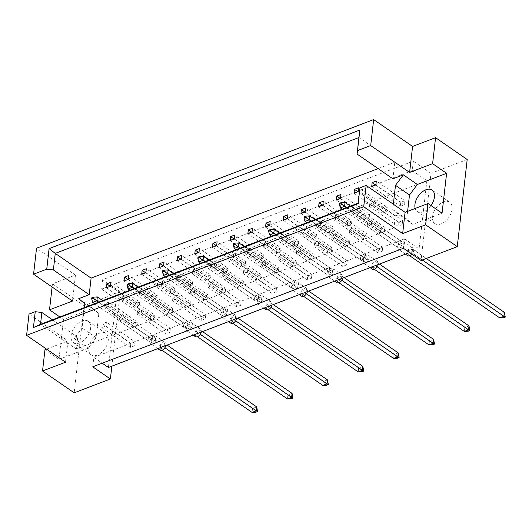 <?xml version="1.0" encoding="UTF-8"?>
<svg xmlns="http://www.w3.org/2000/svg" width="532" height="532" viewBox="0 0 532 532"><rect width="100%" height="100%" fill="white"/><g stroke="black" fill="none" stroke-linecap="round" stroke-linejoin="round"><path stroke-width="0.4" stroke-dasharray="2.66 2" d="M108.255 340.38A13.007 7.88 124.6 0 1 101.379 352.59A13.007 7.88 124.6 0 1 91.118 354.804A13.007 7.88 124.6 0 1 88.758 347.822A13.007 7.88 124.6 0 1 95.634 335.619A13.007 7.88 124.6 0 1 105.895 333.398A13.007 7.88 124.6 0 1 108.255 340.38M90.62 328.211A13.007 7.88 124.6 0 1 83.737 340.413A13.007 7.88 124.6 0 1 73.483 342.635A13.007 7.88 124.6 0 1 71.115 335.652A13.007 7.88 124.6 0 1 77.998 323.443A13.007 7.88 124.6 0 1 88.259 321.222A13.007 7.88 124.6 0 1 90.62 328.211M452.074 209.202A13.007 7.88 124.6 0 1 445.198 221.412A13.007 7.88 124.6 0 1 434.937 223.626A13.007 7.88 124.6 0 1 432.569 216.644A13.007 7.88 124.6 0 1 439.452 204.441A13.007 7.88 124.6 0 1 449.713 202.22A13.007 7.88 124.6 0 1 452.074 209.202M430.953 205.532A13.007 7.88 124.6 0 1 417.294 211.457A13.007 7.88 124.6 0 1 415.213 208.444M72.492 301.059L75.458 275.071L52.469 283.842L52.109 286.987M126.37 295.446L122.187 297.042L121.742 300.966L125.918 299.37L126.37 295.446L154.952 315.177L154.506 319.1L150.33 320.696L150.775 316.773L154.952 315.177M124.096 315.383L119.919 316.979L119.467 320.902L123.65 319.313L124.096 315.383L152.684 335.113L152.238 339.044L148.056 340.633L148.501 336.709L152.684 335.113M106.407 322.133L102.224 323.729L101.778 327.652L105.954 326.063L106.407 322.133L134.988 341.863L134.543 345.793L130.367 347.383L130.812 343.459L134.988 341.863M108.674 302.196L104.498 303.792L104.053 307.715L108.229 306.119L108.674 302.196L137.263 321.927L136.817 325.85L132.634 327.446L133.08 323.523L137.263 321.927M393.341 204.208L392.742 209.508L398.814 214.702L395.329 216.032L393.979 227.882L76.349 349.072L77.699 337.215L74.221 338.545L82.081 328.038L84.408 307.589M378.126 168.604L394.797 162.247L392.909 178.812M141.339 312.563L141.791 308.633L137.608 310.229L137.163 314.153L141.339 312.563L169.927 332.287L165.751 333.883L166.197 329.96L170.373 328.364L169.927 332.287M159.035 305.807L159.48 301.883L155.304 303.479L154.852 307.403L159.035 305.807L187.623 325.537L183.44 327.133L183.886 323.21L188.069 321.614L187.623 325.537M176.724 299.057L177.176 295.134L172.993 296.73L172.548 300.653L176.724 299.057L205.312 318.788L201.136 320.384L201.581 316.46L205.758 314.864L205.312 318.788M194.419 292.307L194.865 288.384L190.689 289.98L190.237 293.903L194.419 292.307L223.008 312.038L218.825 313.634L219.27 309.71L223.453 308.114L223.008 312.038M212.108 285.558L212.561 281.634L208.378 283.23L207.932 287.154L212.108 285.558L240.697 305.288L236.521 306.884L236.966 302.961L241.142 301.365L240.697 305.288M229.804 278.808L230.25 274.884L226.073 276.48L225.621 280.404L229.804 278.808L258.392 298.538L254.21 300.134L254.655 296.211L258.838 294.615L258.392 298.538M247.493 272.058L247.945 268.135L243.762 269.731L243.317 273.654L247.493 272.058L276.081 291.789L271.905 293.385L272.351 289.461L276.527 287.865L276.081 291.789M265.189 265.308L265.634 261.385L261.458 262.981L261.006 266.904L265.189 265.308L293.777 285.039L289.594 286.635L290.04 282.711L294.223 281.115L293.777 285.039M282.878 258.559L283.33 254.635L279.147 256.225L278.702 260.155L282.878 258.559L311.466 278.289L307.29 279.885L307.735 275.955L311.912 274.366L311.466 278.289M300.573 251.809L301.019 247.885L296.843 249.475L296.391 253.405L300.573 251.809L329.162 271.539L324.979 273.135L325.424 269.205L329.607 267.616L329.162 271.539M318.262 245.059L318.715 241.136L314.532 242.725L314.086 246.655L318.262 245.059L346.851 264.79L342.674 266.386L343.12 262.456L347.296 260.866L346.851 264.79M335.958 238.309L336.404 234.379L332.227 235.975L331.775 239.899L335.958 238.309L364.546 258.04L360.363 259.629L360.809 255.706L364.992 254.11L364.546 258.04M353.647 231.56L354.099 227.63L349.916 229.226L349.471 233.149L353.647 231.56L382.235 251.29L378.059 252.88L378.505 248.956L382.681 247.36L382.235 251.29M371.343 224.81L371.788 220.88L367.612 222.476L367.16 226.399L371.343 224.81L399.931 244.54L395.748 246.13L396.194 242.206L400.377 240.61L399.931 244.54M143.613 292.62L144.059 288.696L139.883 290.292L139.437 294.216L143.613 292.62L172.202 312.351L168.019 313.947L168.464 310.023L172.647 308.427L172.202 312.351M161.302 285.87L161.755 281.947L157.572 283.543L157.126 287.466L161.302 285.87L189.891 305.601L185.715 307.197L186.16 303.273L190.336 301.677L189.891 305.601M178.998 279.12L179.444 275.197L175.267 276.786L174.822 280.716L178.998 279.12L207.586 298.851L203.404 300.447L203.849 296.517L208.032 294.928L207.586 298.851M196.694 272.371L197.139 268.447L192.956 270.037L192.511 273.967L196.694 272.371L225.275 292.101L221.099 293.697L221.545 289.767L225.721 288.178L225.275 292.101M214.383 265.621L214.828 261.697L210.652 263.287L210.207 267.217L214.383 265.621L242.971 285.352L238.788 286.947L239.24 283.017L243.417 281.428L242.971 285.352M232.078 258.871L232.524 254.941L228.341 256.537L227.895 260.467L232.078 258.871L260.66 278.602L256.484 280.191L256.929 276.268L261.106 274.672L260.66 278.602M249.767 252.121L250.213 248.191L246.037 249.787L245.591 253.711L249.767 252.121L278.356 271.852L274.173 273.441L274.625 269.518L278.801 267.922L278.356 271.852M267.463 245.372L267.909 241.442L263.726 243.038L263.28 246.961L267.463 245.372L296.045 265.102L291.868 266.692L292.314 262.768L296.497 261.172L296.045 265.102M285.152 238.615L285.598 234.692L281.421 236.288L280.976 240.211L285.152 238.615L313.74 258.346L309.558 259.942L310.01 256.018L314.186 254.422L313.74 258.346M302.848 231.866L303.293 227.942L299.11 229.538L298.665 233.462L302.848 231.866L331.429 251.596L327.253 253.192L327.699 249.269L331.882 247.673L331.429 251.596M320.537 225.116L320.982 221.192L316.806 222.788L316.36 226.712L320.537 225.116L349.125 244.846L344.942 246.442L345.394 242.519L349.571 240.923L349.125 244.846M338.232 218.366L338.678 214.443L334.495 216.039L334.049 219.962L338.232 218.366L366.814 238.097L362.638 239.693L363.083 235.769L367.266 234.173L366.814 238.097M355.921 211.616L356.367 207.693L352.191 209.289L351.745 213.212L355.921 211.616L384.51 231.347L380.327 232.943L380.779 229.019L384.955 227.423L384.51 231.347M373.617 204.867L374.062 200.943L369.88 202.539L369.434 206.463L373.617 204.867L402.199 224.597L398.022 226.193L398.468 222.27L402.651 220.674L402.199 224.597M65.529 362.212L67.95 340.939L29.021 314.073M46.537 349.105L67.95 340.939M75.458 275.071L36.528 248.205M467.196 159.507L430.98 173.326L421.051 260.461M58.952 359.359L88.206 348.201L96.066 337.694L98.826 313.514L92.754 308.321L63.494 319.486L58.952 359.359L44.961 349.71M63.494 319.486L59.843 316.959M111.853 366.162L120.318 291.855L84.096 305.674L52.469 283.842M84.096 305.674L74.167 392.809M413.337 161.149L412.267 170.573L101.605 289.102L102.676 279.679L413.337 161.149L430.98 173.326M102.676 279.679L120.318 291.855M92.748 366.814L93.825 357.398L404.486 238.868L403.409 248.291M404.486 238.868L419.083 248.943L426.863 180.647L116.202 299.177L108.422 367.472M412.267 170.573L426.863 180.647M93.825 357.398L102.23 363.196M101.605 289.102L116.202 299.177M157.226 295.233L156.78 299.164L152.598 300.753L153.05 296.829L157.226 295.233L128.638 275.503M139.537 301.99L139.085 305.913L134.909 307.509L135.354 303.579L139.537 301.99L110.949 282.259M409.6 252.56L419.083 248.943M174.922 288.484L174.469 292.414L170.293 294.003L170.739 290.08L174.922 288.484L146.333 268.753M192.611 281.734L192.165 285.664L187.982 287.253L188.434 283.33L192.611 281.734L164.022 262.003M210.306 274.984L209.854 278.908L205.678 280.504L206.123 276.58L210.306 274.984L181.718 255.254M227.995 268.234L227.55 272.158L223.367 273.754L223.819 269.83L227.995 268.234L199.407 248.504M245.691 261.485L245.239 265.408L241.062 267.004L241.508 263.081L245.691 261.485L217.103 241.754M263.38 254.735L262.934 258.658L258.752 260.254L259.204 256.331L263.38 254.735L234.792 235.004M281.076 247.985L280.623 251.909L276.447 253.505L276.893 249.581L281.076 247.985L252.487 228.255M298.765 241.235L298.319 245.159L294.136 246.755L294.588 242.831L298.765 241.235L270.176 221.505M316.46 234.486L316.008 238.409L311.832 240.005L312.277 236.082L316.46 234.486L287.872 214.755M334.149 227.736L333.704 231.659L329.521 233.255L329.973 229.325L334.149 227.736L305.561 208.005M351.845 220.986L351.393 224.91L347.216 226.506L347.662 222.576L351.845 220.986L323.257 201.256M369.534 214.236L369.088 218.16L364.905 219.756L365.358 215.826L369.534 214.236L340.946 194.506M387.229 207.48L386.777 211.41L382.601 213.006L383.047 209.076L387.229 207.48L358.641 187.756M404.918 200.73L404.473 204.66L400.29 206.25L400.742 202.326L404.918 200.73L376.33 181M76.349 349.072L40.512 324.334M393.979 227.882L358.142 203.151M77.699 337.215L52.442 319.785M88.206 348.201L74.221 338.545M92.754 308.321L78.763 298.665M394.797 162.247L358.96 137.509M395.329 216.032L359.492 191.294M407.618 211.344L406.727 219.164L412.799 224.358L442.059 213.192M412.799 224.358L398.814 214.702M406.727 219.164L392.742 209.508M98.826 313.514L84.834 303.858M96.066 337.694L82.081 328.038M110.503 286.183L139.085 305.913M110.27 286.269L135.354 303.579M106.32 287.779L134.909 307.509M108.229 306.119L136.817 325.85M104.498 303.792L133.08 323.523M104.053 307.715L132.634 327.446M105.954 326.063L134.543 345.793M102.224 323.729L130.812 343.459M101.778 327.652L130.367 347.383M123.65 319.313L152.238 339.044M119.919 316.979L148.501 336.709M119.467 320.902L148.056 340.633M137.163 314.153L165.751 333.883M137.608 310.229L166.197 329.96M141.791 308.633L170.373 328.364M154.852 307.403L183.44 327.133M155.304 303.479L183.886 323.21M159.48 301.883L188.069 321.614M172.548 300.653L201.136 320.384M172.993 296.73L201.581 316.46M177.176 295.134L205.758 314.864M190.237 293.903L218.825 313.634M190.689 289.98L219.27 309.71M194.865 288.384L223.453 308.114M207.932 287.154L236.521 306.884M208.378 283.23L236.966 302.961M212.561 281.634L241.142 301.365M225.621 280.404L254.21 300.134M226.073 276.48L254.655 296.211M230.25 274.884L258.838 294.615M243.317 273.654L271.905 293.385M243.762 269.731L272.351 289.461M247.945 268.135L276.527 287.865M261.006 266.904L289.594 286.635M261.458 262.981L290.04 282.711M265.634 261.385L294.223 281.115M278.702 260.155L307.29 279.885M279.147 256.225L307.735 275.955M283.33 254.635L311.912 274.366M296.391 253.405L324.979 273.135M296.843 249.475L325.424 269.205M301.019 247.885L329.607 267.616M314.086 246.655L342.674 266.386M314.532 242.725L343.12 262.456M318.715 241.136L347.296 260.866M331.775 239.899L360.363 259.629M332.227 235.975L360.809 255.706M336.404 234.379L364.992 254.11M349.471 233.149L378.059 252.88M349.916 229.226L378.505 248.956M354.099 227.63L382.681 247.36M367.16 226.399L395.748 246.13M367.612 222.476L396.194 242.206M371.788 220.88L400.377 240.61M128.192 279.433L156.78 299.164M127.966 279.519L153.05 296.829M124.016 281.029L152.598 300.753M145.888 272.683L174.469 292.414M141.705 274.273L170.293 294.003M145.655 272.77L170.739 290.08M163.577 265.933L192.165 285.664M159.4 267.523L187.982 287.253M163.351 266.02L188.434 283.33M181.272 259.184L209.854 278.908M177.09 260.773L205.678 280.504M181.04 259.27L206.123 276.58M198.961 252.427L227.55 272.158M194.785 254.023L223.367 273.754M198.735 252.52L223.819 269.83M216.657 245.678L245.239 265.408M212.474 247.274L241.062 267.004M216.424 245.764L241.508 263.081M234.346 238.928L262.934 258.658M230.17 240.524L258.752 260.254M234.12 239.014L259.204 256.331M252.042 232.178L280.623 251.909M247.859 233.774L276.447 253.505M251.809 232.265L276.893 249.581M269.731 225.428L298.319 245.159M265.554 227.024L294.136 246.755M269.505 225.515L294.588 242.831M287.426 218.679L316.008 238.409M283.243 220.275L311.832 240.005M287.194 218.765L312.277 236.082M305.115 211.929L333.704 231.659M300.939 213.525L329.521 233.255M304.889 212.015L329.973 229.325M322.811 205.179L351.393 224.91M318.628 206.775L347.216 226.506M322.578 205.266L347.662 222.576M340.5 198.429L369.088 218.16M336.324 200.025L364.905 219.756M340.274 198.516L365.358 215.826M358.196 191.68L386.777 211.41M354.013 193.276L382.601 213.006M357.963 191.766L383.047 209.076M375.885 184.93L404.473 204.66M371.708 186.519L400.29 206.25M375.659 185.016L400.742 202.326M125.918 299.37L154.506 319.1M122.187 297.042L150.775 316.773M121.742 300.966L150.33 320.696M139.437 294.216L168.019 313.947M139.883 290.292L168.464 310.023M144.059 288.696L172.647 308.427M157.126 287.466L185.715 307.197M157.572 283.543L186.16 303.273M161.755 281.947L190.336 301.677M174.822 280.716L203.404 300.447M175.267 276.786L203.849 296.517M179.444 275.197L208.032 294.928M192.511 273.967L221.099 293.697M192.956 270.037L221.545 289.767M197.139 268.447L225.721 288.178M210.207 267.217L238.788 286.947M210.652 263.287L239.24 283.017M214.828 261.697L243.417 281.428M227.895 260.467L256.484 280.191M228.341 256.537L256.929 276.268M232.524 254.941L261.106 274.672M245.591 253.711L274.173 273.441M246.037 249.787L274.625 269.518M250.213 248.191L278.801 267.922M263.28 246.961L291.868 266.692M263.726 243.038L292.314 262.768M267.909 241.442L296.497 261.172M280.976 240.211L309.558 259.942M281.421 236.288L310.01 256.018M285.598 234.692L314.186 254.422M298.665 233.462L327.253 253.192M299.11 229.538L327.699 249.269M303.293 227.942L331.882 247.673M316.36 226.712L344.942 246.442M316.806 222.788L345.394 242.519M320.982 221.192L349.571 240.923M334.049 219.962L362.638 239.693M334.495 216.039L363.083 235.769M338.678 214.443L367.266 234.173M351.745 213.212L380.327 232.943M352.191 209.289L380.779 229.019M356.367 207.693L384.955 227.423M369.434 206.463L398.022 226.193M369.88 202.539L398.468 222.27M374.062 200.943L402.651 220.674M159.893 350.096A4.648 2.813 124.6 0 1 159.048 347.602A4.648 2.813 124.6 0 1 161.509 343.24A4.648 2.813 124.6 0 1 165.173 342.448A4.648 2.813 124.6 0 1 166.017 344.942A4.648 2.813 124.6 0 1 165.911 345.534M149.931 341.305A4.648 2.813 124.6 0 1 152.385 336.942A4.648 2.813 124.6 0 1 156.049 336.151A4.648 2.813 124.6 0 1 156.893 338.645A4.648 2.813 124.6 0 1 154.433 343.007A4.648 2.813 124.6 0 1 150.769 343.798A4.648 2.813 124.6 0 1 149.931 341.305M161.967 350.236L160.218 349.032L160.671 345.108L164.847 343.512L167.115 345.075M164.847 343.512L164.401 347.436L164.907 347.788M255.912 412.207L256.038 411.11L257.707 410.471M256.69 406.9L252.507 408.496L160.671 345.108M256.038 411.11L252.507 408.496L252.062 412.42M160.218 349.032L164.401 347.436M151.095 342.734L151.547 338.811L155.723 337.215L155.278 341.138L151.095 342.734L94.563 303.712M91.817 297.767L93.153 298.512L97.336 296.916M92.708 302.435L93.153 298.512L151.547 338.811M102.696 300.613L155.723 337.215M98.746 302.123L155.278 341.138M195.277 336.596A4.648 2.813 124.6 0 1 194.433 334.103A4.648 2.813 124.6 0 1 196.893 329.74A4.648 2.813 124.6 0 1 200.557 328.949A4.648 2.813 124.6 0 1 201.402 331.443A4.648 2.813 124.6 0 1 201.296 332.035M185.316 327.805A4.648 2.813 124.6 0 1 187.769 323.443A4.648 2.813 124.6 0 1 191.434 322.651A4.648 2.813 124.6 0 1 192.278 325.145A4.648 2.813 124.6 0 1 189.824 329.507A4.648 2.813 124.6 0 1 186.153 330.299A4.648 2.813 124.6 0 1 185.316 327.805M197.352 336.736L195.603 335.532L196.055 331.602L200.232 330.013L202.499 331.576M200.232 330.013L199.786 333.936L200.291 334.289M291.297 398.707L291.423 397.61L293.092 396.972M292.075 393.401L287.892 394.997L196.055 331.602M291.423 397.61L287.892 394.997L287.446 398.92M195.603 335.532L199.786 333.936M186.479 329.235L186.932 325.311L191.108 323.715L190.662 327.639L186.479 329.235L129.948 290.213M127.201 284.261L128.538 285.006L132.721 283.416M128.092 288.936L128.538 285.006L186.932 325.311M138.081 287.114L191.108 323.715M134.131 288.617L190.662 327.639M230.662 323.09A4.648 2.813 124.6 0 1 229.824 320.597A4.648 2.813 124.6 0 1 232.278 316.241A4.648 2.813 124.6 0 1 235.942 315.449A4.648 2.813 124.6 0 1 236.787 317.943A4.648 2.813 124.6 0 1 236.68 318.535M220.7 314.299A4.648 2.813 124.6 0 1 223.154 309.943A4.648 2.813 124.6 0 1 226.818 309.152A4.648 2.813 124.6 0 1 227.663 311.646A4.648 2.813 124.6 0 1 225.209 316.001A4.648 2.813 124.6 0 1 221.545 316.799A4.648 2.813 124.6 0 1 220.7 314.299M232.737 323.237L230.988 322.033L231.44 318.103L235.616 316.513L237.884 318.076M235.616 316.513L235.171 320.437L235.676 320.783M326.681 385.208L326.808 384.111L328.477 383.472M327.459 379.901L323.276 381.497L231.44 318.103M326.808 384.111L323.276 381.497L322.831 385.421M230.988 322.033L235.171 320.437M221.864 315.735L222.316 311.805L226.492 310.216L226.047 314.139L221.864 315.735L165.332 276.713M162.586 270.761L163.923 271.506L168.105 269.91M163.477 275.436L163.923 271.506L222.316 311.805M173.465 273.614L226.492 310.216M169.515 275.117L226.047 314.139M266.047 309.591A4.648 2.813 124.6 0 1 265.209 307.097A4.648 2.813 124.6 0 1 267.663 302.741A4.648 2.813 124.6 0 1 271.327 301.95A4.648 2.813 124.6 0 1 272.171 304.444A4.648 2.813 124.6 0 1 272.065 305.036M256.085 300.799A4.648 2.813 124.6 0 1 258.539 296.444A4.648 2.813 124.6 0 1 262.203 295.652A4.648 2.813 124.6 0 1 263.047 298.146A4.648 2.813 124.6 0 1 260.594 302.502A4.648 2.813 124.6 0 1 256.929 303.293A4.648 2.813 124.6 0 1 256.085 300.799M268.121 309.737L266.372 308.527L266.825 304.603L271.001 303.007L273.268 304.577M271.001 303.007L270.555 306.937L271.061 307.283M362.066 371.708L362.192 370.604L363.861 369.973M362.844 366.402L358.661 367.991L266.825 304.603M362.192 370.604L358.661 367.991L358.216 371.921M266.372 308.527L270.555 306.937M257.249 302.236L257.701 298.306L261.877 296.716L261.431 300.64L257.249 302.236L200.717 263.214M197.971 257.262L199.307 258.007L203.49 256.411M198.862 261.93L199.307 258.007L257.701 298.306M208.85 260.108L261.877 296.716M204.9 261.618L261.431 300.64M301.431 296.091A4.648 2.813 124.6 0 1 300.593 293.598A4.648 2.813 124.6 0 1 303.047 289.242A4.648 2.813 124.6 0 1 306.711 288.444A4.648 2.813 124.6 0 1 307.556 290.938A4.648 2.813 124.6 0 1 307.449 291.536M291.47 287.3A4.648 2.813 124.6 0 1 293.923 282.944A4.648 2.813 124.6 0 1 297.588 282.146A4.648 2.813 124.6 0 1 298.432 284.647A4.648 2.813 124.6 0 1 295.978 289.002A4.648 2.813 124.6 0 1 292.314 289.794A4.648 2.813 124.6 0 1 291.47 287.3M303.506 296.238L301.757 295.027L302.209 291.104L306.385 289.508L308.653 291.077M306.385 289.508L305.94 293.438L306.445 293.784M397.451 358.209L397.577 357.105L399.246 356.467M398.229 352.896L394.046 354.492L302.209 291.104M397.577 357.105L394.046 354.492L393.6 358.415M301.757 295.027L305.94 293.438M292.633 288.73L293.085 284.806L297.262 283.21L296.816 287.14L292.633 288.73L236.102 249.714M233.355 243.762L234.692 244.507L238.875 242.911M234.246 248.431L234.692 244.507L293.085 284.806M244.235 246.609L297.262 283.21M240.284 248.118L296.816 287.14M336.816 282.592A4.648 2.813 124.6 0 1 335.978 280.098A4.648 2.813 124.6 0 1 338.432 275.736A4.648 2.813 124.6 0 1 342.096 274.944A4.648 2.813 124.6 0 1 342.941 277.438A4.648 2.813 124.6 0 1 342.834 278.037M326.854 273.8A4.648 2.813 124.6 0 1 329.308 269.445A4.648 2.813 124.6 0 1 332.972 268.647A4.648 2.813 124.6 0 1 333.817 271.14A4.648 2.813 124.6 0 1 331.363 275.503A4.648 2.813 124.6 0 1 327.699 276.294A4.648 2.813 124.6 0 1 326.854 273.8M338.897 282.738L337.142 281.528L337.594 277.604L341.77 276.008L344.038 277.578M341.77 276.008L341.325 279.932L341.83 280.284M432.835 344.703L432.962 343.606L434.631 342.967M433.613 339.396L429.43 340.992L337.594 277.604M432.962 343.606L429.43 340.992L428.985 344.916M337.142 281.528L341.325 279.932M328.018 275.23L328.47 271.307L332.646 269.711L332.201 273.634L328.018 275.23L271.486 236.215M268.74 230.263L270.076 231.008L274.259 229.412M269.631 234.931L270.076 231.008L328.47 271.307M279.619 233.109L332.646 269.711M275.669 234.619L332.201 273.634M372.201 269.092A4.648 2.813 124.6 0 1 371.363 266.599A4.648 2.813 124.6 0 1 373.816 262.236A4.648 2.813 124.6 0 1 377.481 261.445A4.648 2.813 124.6 0 1 378.325 263.938A4.648 2.813 124.6 0 1 378.219 264.53M362.239 260.301A4.648 2.813 124.6 0 1 364.693 255.939A4.648 2.813 124.6 0 1 368.357 255.147A4.648 2.813 124.6 0 1 369.201 257.641A4.648 2.813 124.6 0 1 366.748 262.003A4.648 2.813 124.6 0 1 363.083 262.795A4.648 2.813 124.6 0 1 362.239 260.301M374.282 269.239L372.526 268.028L372.979 264.105L377.155 262.509L379.422 264.072M377.155 262.509L376.709 266.432L377.215 266.785M468.22 331.203L468.346 330.106L470.015 329.468M468.998 325.897L464.815 327.493L372.979 264.105M468.346 330.106L464.815 327.493L464.37 331.416M372.526 268.028L376.709 266.432M363.403 261.731L363.855 257.807L368.031 256.211L367.585 260.135L363.403 261.731L306.871 222.708M304.124 216.763L305.461 217.508L309.644 215.912M305.016 221.432L305.461 217.508L363.855 257.807M315.004 219.61L368.031 256.211M311.054 221.119L367.585 260.135M407.592 255.593A4.648 2.813 124.6 0 1 406.747 253.099A4.648 2.813 124.6 0 1 409.201 248.737A4.648 2.813 124.6 0 1 412.865 247.945A4.648 2.813 124.6 0 1 413.71 250.439A4.648 2.813 124.6 0 1 411.914 254.156M397.623 246.801A4.648 2.813 124.6 0 1 400.077 242.439A4.648 2.813 124.6 0 1 403.741 241.648A4.648 2.813 124.6 0 1 404.586 244.141A4.648 2.813 124.6 0 1 402.132 248.504A4.648 2.813 124.6 0 1 398.468 249.295A4.648 2.813 124.6 0 1 397.623 246.801M409.667 255.732L407.911 254.529L408.363 250.605L412.539 249.009L426.258 258.479M412.539 249.009L412.094 252.933L422.308 259.982M503.604 317.704L503.731 316.607L505.4 315.968M504.383 312.397L500.2 313.993L408.363 250.605M503.731 316.607L500.2 313.993L499.754 317.917M407.911 254.529L412.094 252.933M398.794 248.231L399.239 244.308L403.416 242.712L402.97 246.635L398.794 248.231L342.256 209.209M339.509 203.264L340.846 204.009L345.029 202.413M340.4 207.932L340.846 204.009L399.239 244.308M350.389 206.11L403.416 242.712M346.438 207.62L402.97 246.635M73.483 342.635L91.118 354.804M417.294 211.457L434.937 223.626M432.07 190.044L449.713 202.22M88.259 321.222L105.895 333.398M165.173 342.448L156.049 336.151M157.785 348.64L150.769 343.798M200.557 328.949L191.434 322.651M193.169 335.14L186.153 330.299M235.942 315.449L226.818 309.152M228.554 321.634L221.545 316.799M271.327 301.95L262.203 295.652M263.938 308.134L256.929 303.293M306.711 288.444L297.588 282.146M299.323 294.635L292.314 289.794M342.096 274.944L332.972 268.647M334.708 281.135L327.699 276.294M377.481 261.445L368.357 255.147M370.092 267.636L363.083 262.795M412.865 247.945L403.741 241.648M405.477 254.136L398.468 249.295"/><path stroke-width="0.8" d="M415.213 208.444A13.007 7.88 124.6 0 1 414.933 204.468A13.007 7.88 124.6 0 1 421.816 192.265A13.007 7.88 124.6 0 1 432.07 190.044A13.007 7.88 124.6 0 1 434.438 197.033A13.007 7.88 124.6 0 1 430.953 205.532M52.109 286.987L49.509 309.83L72.492 301.059L33.569 274.193L36.528 248.205L373.657 119.58L370.698 145.562L357.517 150.589L357.072 154.074L358.96 137.509L55.261 253.378L53.373 269.943L46.749 269.165L49.09 248.61L359.858 130.041L357.517 150.589M128.638 275.503L124.461 277.099L124.016 281.029L128.192 279.433L128.638 275.503M110.949 282.259L106.766 283.849L106.32 287.779L110.503 286.183L110.949 282.259M84.408 307.589L84.834 303.858L78.763 298.665L89.21 294.681L91.098 278.116L378.126 168.604M357.072 154.074L392.909 178.812L403.356 174.822L395.495 185.329L393.341 204.208M145.888 272.683L146.333 268.753L142.15 270.349L141.705 274.273L145.888 272.683M163.577 265.933L164.022 262.003L159.846 263.599L159.4 267.523L163.577 265.933M181.272 259.184L181.718 255.254L177.535 256.85L177.09 260.773L181.272 259.184M198.961 252.427L199.407 248.504L195.231 250.1L194.785 254.023L198.961 252.427M216.657 245.678L217.103 241.754L212.92 243.35L212.474 247.274L216.657 245.678M234.346 238.928L234.792 235.004L230.615 236.6L230.17 240.524L234.346 238.928M252.042 232.178L252.487 228.255L248.304 229.851L247.859 233.774L252.042 232.178M269.731 225.428L270.176 221.505L266 223.101L265.554 227.024L269.731 225.428M287.426 218.679L287.872 214.755L283.689 216.351L283.243 220.275L287.426 218.679M305.115 211.929L305.561 208.005L301.385 209.601L300.939 213.525L305.115 211.929M322.811 205.179L323.257 201.256L319.074 202.845L318.628 206.775L322.811 205.179M340.5 198.429L340.946 194.506L336.769 196.095L336.324 200.025L340.5 198.429M358.196 191.68L358.641 187.756L354.458 189.345L354.013 193.276L358.196 191.68M375.885 184.93L376.33 181L372.154 182.596L371.708 186.519L375.885 184.93M425.64 224.817L428.067 203.543L405.078 212.308L402.658 233.581L425.64 224.817L457.267 246.642L421.051 260.461L403.409 248.291L92.748 366.814L110.39 378.99L111.853 366.162M110.39 378.99L74.167 392.809L42.54 370.984L44.961 349.71L46.537 349.105M42.54 370.984L65.529 362.212L26.6 335.346L29.021 314.073L35.238 311.699L41.868 312.483L40.512 324.334L358.142 203.151L359.938 187.816L358.136 203.656L33.43 327.539L35.238 311.699M33.569 274.193L46.749 269.165M26.6 335.346L363.728 206.715L366.156 185.442L359.938 187.816M428.067 203.543L442.059 213.192L446.601 173.319L432.609 163.663L435.568 137.675L412.586 146.446L409.627 172.428L370.698 145.562M412.586 146.446L373.657 119.58M405.078 212.308L366.156 185.442M402.658 233.581L363.728 206.715M435.568 137.675L467.196 159.507L457.267 246.642M59.843 316.959L49.509 309.83M432.609 163.663L409.627 172.428M102.23 363.196L108.422 367.472L409.6 252.56M52.442 319.785L41.868 312.483M89.21 294.681L53.373 269.943M91.098 278.116L55.261 253.378L49.09 248.61M446.601 173.319L417.347 184.478L403.356 174.822M417.347 184.478L409.487 194.985L407.618 211.344M409.487 194.985L395.495 185.329M106.766 283.849L110.27 286.269M124.461 277.099L127.966 279.519M142.15 270.349L145.655 272.77M159.846 263.599L163.351 266.02M177.535 256.85L181.04 259.27M195.231 250.1L198.735 252.52M212.92 243.35L216.424 245.764M230.615 236.6L234.12 239.014M248.304 229.851L251.809 232.265M266 223.101L269.505 225.515M283.689 216.351L287.194 218.765M301.385 209.601L304.889 212.015M319.074 202.845L322.578 205.266M336.769 196.095L340.274 198.516M354.458 189.345L357.963 191.766M372.154 182.596L375.659 185.016M358.136 203.656L358.142 203.151M33.43 327.539L40.512 324.334M359.858 130.041L358.96 137.509M167.115 345.075L256.69 406.9L256.244 410.824L257.581 411.569L255.912 412.207L252.062 412.42L161.967 350.236M164.907 347.788L256.244 410.824L252.062 412.42M256.69 406.9L257.581 411.569M165.911 345.534A4.648 2.813 124.6 0 1 163.311 349.504A4.648 2.813 124.6 0 1 159.893 350.096L157.785 348.64M91.817 297.767L91.69 298.864L93.359 298.226L93.486 297.129L91.817 297.767M93.359 298.226L96.891 300.839L97.336 296.916L93.486 297.129M91.69 298.864L92.708 302.435L96.891 300.839L98.746 302.123M97.336 296.916L102.696 300.613M94.563 303.712L92.708 302.435M202.499 331.576L292.075 393.401L291.629 397.324L292.966 398.069L291.297 398.707L287.446 398.92L197.352 336.736M200.291 334.289L291.629 397.324L287.446 398.92M292.075 393.401L292.966 398.069M201.296 332.035A4.648 2.813 124.6 0 1 198.695 336.005A4.648 2.813 124.6 0 1 195.277 336.596L193.169 335.14M127.201 284.261L127.075 285.365L128.744 284.726L128.87 283.629L127.201 284.261M128.744 284.726L132.275 287.34L132.721 283.416L128.87 283.629M127.075 285.365L128.092 288.936L132.275 287.34L134.131 288.617M132.721 283.416L138.081 287.114M129.948 290.213L128.092 288.936M237.884 318.076L327.459 379.901L327.014 383.825L328.35 384.57L326.681 385.208L322.831 385.421L232.737 323.237M235.676 320.783L327.014 383.825L322.831 385.421M327.459 379.901L328.35 384.57M236.68 318.535A4.648 2.813 124.6 0 1 234.08 322.505A4.648 2.813 124.6 0 1 230.662 323.09L228.554 321.634M162.586 270.761L162.46 271.865L164.129 271.227L164.255 270.123L162.586 270.761M164.129 271.227L167.66 273.84L168.105 269.91L164.255 270.123M162.46 271.865L163.477 275.436L167.66 273.84L169.515 275.117M168.105 269.91L173.465 273.614M165.332 276.713L163.477 275.436M273.268 304.577L362.844 366.402L362.398 370.325L363.735 371.07L362.066 371.708L358.216 371.921L268.121 309.737M271.061 307.283L362.398 370.325L358.216 371.921M362.844 366.402L363.735 371.07M272.065 305.036A4.648 2.813 124.6 0 1 269.465 308.999A4.648 2.813 124.6 0 1 266.047 309.591L263.938 308.134M197.971 257.262L197.844 258.359L199.513 257.727L199.64 256.623L197.971 257.262M199.513 257.727L203.044 260.341L203.49 256.411L199.64 256.623M197.844 258.359L198.862 261.93L203.044 260.341L204.9 261.618M203.49 256.411L208.85 260.108M200.717 263.214L198.862 261.93M308.653 291.077L398.229 352.896L397.783 356.826L399.12 357.571L397.451 358.209L393.6 358.415L303.506 296.238M306.445 293.784L397.783 356.826L393.6 358.415M398.229 352.896L399.12 357.571M307.449 291.536A4.648 2.813 124.6 0 1 304.849 295.499A4.648 2.813 124.6 0 1 301.431 296.091L299.323 294.635M233.355 243.762L233.229 244.86L234.898 244.221L235.024 243.124L233.355 243.762M234.898 244.221L238.429 246.835L238.875 242.911L235.024 243.124M233.229 244.86L234.246 248.431L238.429 246.835L240.284 248.118M238.875 242.911L244.235 246.609M236.102 249.714L234.246 248.431M344.038 277.578L433.613 339.396L433.168 343.326L434.504 344.064L432.835 344.703L428.985 344.916L338.897 282.738M341.83 280.284L433.168 343.326L428.985 344.916M433.613 339.396L434.504 344.064M342.834 278.037A4.648 2.813 124.6 0 1 340.234 282A4.648 2.813 124.6 0 1 336.816 282.592L334.708 281.135M268.74 230.263L268.613 231.36L270.283 230.722L270.409 229.625L268.74 230.263M270.283 230.722L273.814 233.335L274.259 229.412L270.409 229.625M268.613 231.36L269.631 234.931L273.814 233.335L275.669 234.619M274.259 229.412L279.619 233.109M271.486 236.215L269.631 234.931M379.422 264.072L468.998 325.897L468.552 329.82L469.889 330.565L468.22 331.203L464.37 331.416L374.282 269.239M377.215 266.785L468.552 329.82L464.37 331.416M468.998 325.897L469.889 330.565M378.219 264.53A4.648 2.813 124.6 0 1 375.619 268.5A4.648 2.813 124.6 0 1 372.201 269.092L370.092 267.636M304.124 216.763L303.998 217.861L305.667 217.222L305.794 216.125L304.124 216.763M305.667 217.222L309.198 219.836L309.644 215.912L305.794 216.125M303.998 217.861L305.016 221.432L309.198 219.836L311.054 221.119M309.644 215.912L315.004 219.61M306.871 222.708L305.016 221.432M426.258 258.479L504.383 312.397L503.937 316.321L505.274 317.065L503.604 317.704L499.754 317.917L409.667 255.732M422.308 259.982L503.937 316.321L499.754 317.917M504.383 312.397L505.274 317.065M411.914 254.156A4.648 2.813 124.6 0 1 407.592 255.593L405.477 254.136M339.509 203.264L339.383 204.361L341.052 203.723L341.178 202.626L339.509 203.264M341.052 203.723L344.583 206.336L345.029 202.413L341.178 202.626M339.383 204.361L340.4 207.932L344.583 206.336L346.438 207.62M345.029 202.413L350.389 206.11M342.256 209.209L340.4 207.932"/></g></svg>
